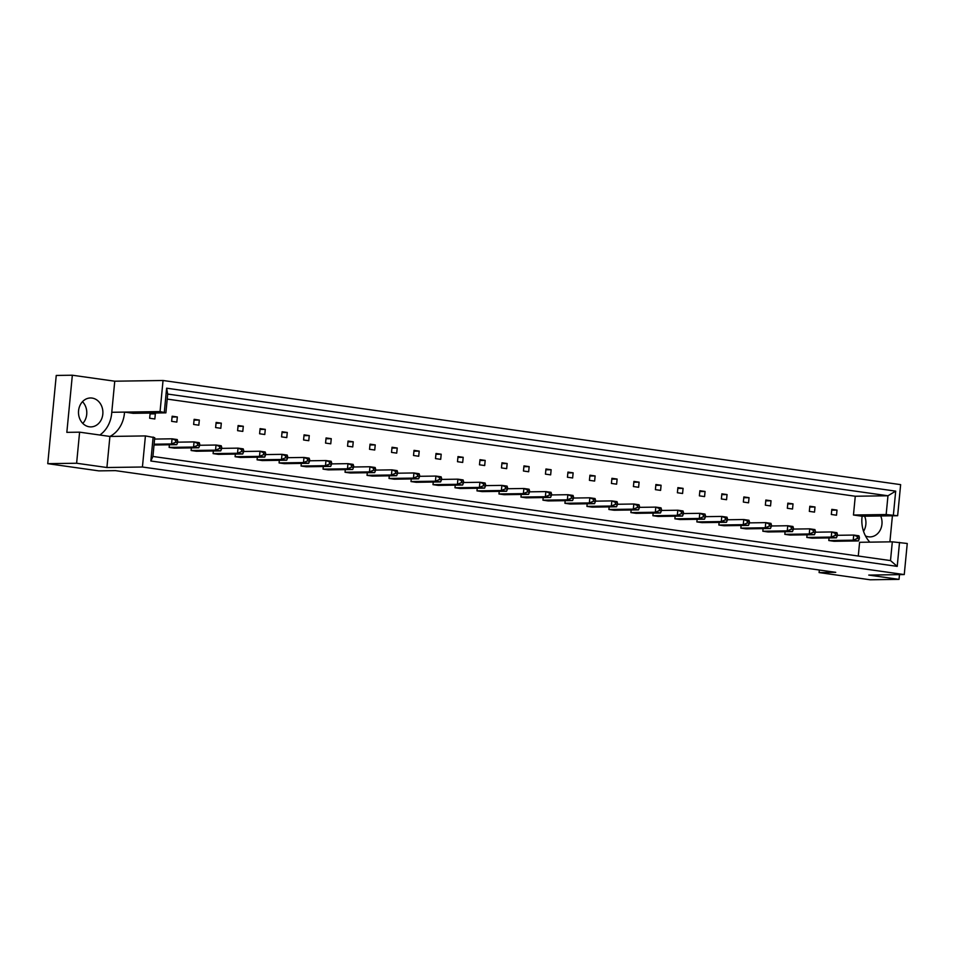 <?xml version="1.0" encoding="UTF-8"?>
<svg xmlns="http://www.w3.org/2000/svg" width="955" height="955" viewBox="0 0 955 955"><rect width="100%" height="100%" fill="white"/><g stroke="black" fill="none" stroke-linecap="round" stroke-linejoin="round"><path stroke-width="1.43" d="M82.488 401.685A14.468 12.2 -90.8 0 1 86.714 414.375A14.468 12.2 -90.8 0 1 82.799 423.411M102.818 414.136A14.468 12.2 -90.8 0 1 90.904 426.897A14.468 12.2 -90.8 0 1 78.573 410.722A14.468 12.2 -90.8 0 1 90.486 397.972A14.468 12.2 -90.8 0 1 102.818 414.136M864.621 516.201A14.468 12.2 -90.8 0 1 865.863 524.379A14.468 12.2 -90.8 0 1 863.535 531.338M865.481 535.922A14.468 12.2 89.2 0 0 870.041 536.901A14.468 12.2 89.2 0 0 881.954 524.152A14.468 12.2 89.2 0 0 880.713 515.963M819.342 570.016L819.104 572.57L870.172 579.781L899.037 579.363L868.74 575.089L904.254 574.564L142.426 467.007L106.912 467.52L76.615 463.247L79.599 432.161L109.909 436.447A28.925 24.4 89.2 0 0 124.532 412.094L133.187 413.324L165.895 412.846L160.058 411.581L163.042 380.496L900.637 484.639L897.64 515.724L862.114 516.237A28.925 24.4 89.2 0 0 861.983 517.407A28.925 24.4 89.2 0 0 869.826 542.142M76.615 463.247L47.75 463.664L98.831 470.875L115.471 470.636L835.744 572.332L819.104 572.57M79.599 432.161L66.838 432.352L72.341 375.22L56.249 375.446L47.75 463.664M72.341 375.22L114.755 381.2L111.771 412.285A28.925 24.4 -90.8 0 1 99.833 435.026M163.042 380.496L114.755 381.2M862.114 516.237L853.46 515.02L855.274 496.242L167.209 399.095M858.282 556.037L859.607 542.297L892.316 541.819L907.25 543.49L904.254 574.564M150.15 413.121L155.343 413.849L154.841 418.982L149.649 418.242L150.15 413.121M172.139 416.225L177.332 416.953L176.83 422.086L171.637 421.346L172.139 416.225M169.131 447.406L193.555 447.047L198.747 447.788L174.323 448.134L169.131 447.406L169.381 444.779M194.128 419.329L199.32 420.057L198.819 425.19L193.626 424.45L194.128 419.329M191.119 450.509L215.544 450.151L220.736 450.891L196.312 451.238L191.119 450.509L191.37 447.895M216.117 422.432L221.309 423.161L220.808 428.294L215.615 427.554L216.117 422.432M213.108 453.613L237.532 453.255L242.725 453.995L218.301 454.353L213.108 453.613L213.359 450.999M238.105 425.536L243.298 426.264L242.797 431.397L237.604 430.669L238.105 425.536M235.097 456.717L259.521 456.359L264.714 457.099L240.29 457.457L235.097 456.717L235.348 454.103M260.094 428.64L265.287 429.368L264.786 434.501L259.593 433.773L260.094 428.64M257.086 459.821L281.51 459.462L286.703 460.203L262.279 460.561L257.086 459.821L257.337 457.206M282.083 431.744L287.276 432.472L286.775 437.605L281.582 436.877L282.083 431.744M279.075 462.924L303.499 462.566L308.692 463.306L284.268 463.664L279.075 462.924L279.326 460.31M304.072 434.847L309.265 435.587L308.763 440.709L303.571 439.98L304.072 434.847M301.064 466.028L325.488 465.682L330.681 466.41L306.257 466.768L301.064 466.028L301.314 463.414M326.061 437.951L331.254 438.691L330.752 443.812L325.56 443.084L326.061 437.951M323.053 469.132L347.477 468.786L352.67 469.514L328.245 469.872L323.053 469.132L323.303 466.518M348.05 441.055L353.243 441.795L352.741 446.916L347.548 446.188L348.05 441.055M345.042 472.248L369.466 471.889L374.658 472.618L350.234 472.976L345.042 472.248L345.292 469.621M370.039 444.159L375.231 444.899L374.73 450.02L369.537 449.292L370.039 444.159M367.03 475.351L391.455 474.993L396.647 475.721L372.223 476.079L367.03 475.351L367.281 472.725M392.027 447.262L397.22 448.002L396.719 453.124L391.526 452.395L392.027 447.262M389.019 478.455L413.443 478.097L418.636 478.825L394.212 479.183L389.019 478.455L389.27 475.829M414.016 450.366L419.209 451.106L418.708 456.239L413.515 455.499L414.016 450.366M411.008 481.559L435.432 481.201L440.625 481.929L416.201 482.287L411.008 481.559L411.259 478.933M436.005 453.482L441.198 454.21L440.697 459.343L435.504 458.603L436.005 453.482M432.997 484.663L457.421 484.304L462.614 485.033L438.19 485.391L432.997 484.663L433.248 482.036M457.994 456.586L463.187 457.314L462.698 462.447L457.493 461.707L457.994 456.586M454.986 487.766L479.41 487.408L484.603 488.136L460.179 488.494L454.986 487.766L455.237 485.14M479.983 459.689L485.176 460.417L484.686 465.551L479.482 464.81L479.983 459.689M476.975 490.87L501.399 490.512L506.592 491.252L482.168 491.598L476.975 490.87L477.225 488.244M501.972 462.793L507.165 463.521L506.675 468.654L501.471 467.914L501.972 462.793M498.964 493.974L523.388 493.616L528.581 494.356L504.156 494.702L498.964 493.974L499.214 491.359M523.961 465.897L529.154 466.625L528.664 471.758L523.459 471.018L523.961 465.897M520.952 497.077L545.377 496.719L550.569 497.46L526.145 497.818L520.952 497.077L521.203 494.463M545.95 469.001L551.142 469.729L550.653 474.862L545.448 474.134L545.95 469.001M542.941 500.181L567.365 499.823L572.558 500.563L548.134 500.921L542.941 500.181L543.192 497.567M567.938 472.104L573.131 472.832L572.642 477.966L567.437 477.237L567.938 472.104M564.93 503.285L589.354 502.927L594.547 503.667L570.123 504.025L564.93 503.285L565.181 500.671M589.927 475.208L595.12 475.936L594.631 481.069L589.426 480.341L589.927 475.208M586.919 506.389L611.343 506.031L616.536 506.771L592.112 507.129L586.919 506.389L587.17 503.774M611.916 478.312L617.109 479.052L616.62 484.173L611.427 483.445L611.916 478.312M608.908 509.493L633.332 509.146L638.525 509.875L614.101 510.233L608.908 509.493L609.159 506.878M633.905 481.416L639.098 482.156L638.609 487.277L633.416 486.549L633.905 481.416M630.897 512.596L655.321 512.25L660.514 512.978L636.09 513.336L630.897 512.596L631.148 509.982M655.894 484.519L661.087 485.259L660.597 490.381L655.405 489.652L655.894 484.519M652.886 515.712L677.31 515.354L682.503 516.082L658.079 516.44L652.886 515.712L653.148 513.086M677.883 487.623L683.076 488.363L682.586 493.484L677.393 492.756L677.883 487.623M674.875 518.816L699.299 518.458L704.492 519.186L680.079 519.544L674.875 518.816L675.137 516.189M699.872 490.727L705.065 491.467L704.575 496.588L699.382 495.86L699.872 490.727M696.864 521.919L721.288 521.561L726.48 522.289L702.068 522.648L696.864 521.919L697.126 519.293M721.861 493.831L727.053 494.571L726.564 499.704L721.371 498.964L721.861 493.831M718.852 525.023L743.277 524.665L748.469 525.393L724.057 525.751L718.852 525.023L719.115 522.397M743.85 496.946L749.042 497.674L748.553 502.808L743.36 502.067L743.85 496.946M740.841 528.127L765.265 527.769L770.458 528.497L746.046 528.855L740.841 528.127L741.104 525.501M765.838 500.05L771.031 500.778L770.542 505.911L765.349 505.171L765.838 500.05M762.83 531.231L787.254 530.873L792.447 531.601L768.035 531.959L762.83 531.231L763.093 528.604M787.827 503.154L793.02 503.882L792.531 509.015L787.338 508.275L787.827 503.154M784.819 534.334L809.243 533.976L814.436 534.716L790.024 535.063L784.819 534.334L785.082 531.708M809.816 506.257L815.009 506.986L814.52 512.119L809.327 511.379L809.816 506.257M806.808 537.438L831.232 537.08L836.425 537.82L812.013 538.166L806.808 537.438L807.071 534.824M831.805 509.361L836.998 510.089L836.508 515.223L831.316 514.482L831.805 509.361M828.797 540.542L853.221 540.184L858.414 540.924L834.002 541.282L828.797 540.542L829.059 537.928M106.912 467.52L109.909 436.447L145.423 435.922L154.722 437.677L152.919 456.454L890.502 560.585L892.316 541.819M899.526 542.392L897.223 566.375L150.842 461.002L153.146 437.02M142.426 467.007L145.423 435.922M892.412 515.796L889.905 541.855M899.037 579.363L899.491 574.635M897.64 515.724L886.156 514.542L887.971 495.764L167.698 394.069L165.895 412.846M164.308 412.178L166.624 388.196L895.695 491.133L893.379 515.115M160.058 411.581L111.771 412.285M855.274 496.242L887.971 495.764L895.695 491.133M853.46 515.02L886.156 514.542M897.223 566.375L890.502 560.585M150.842 461.002L152.919 456.454M166.624 388.196L167.698 394.069M836.998 510.089L831.721 510.173M815.009 506.986L809.733 507.069M793.02 503.882L787.744 503.965M771.031 500.778L765.755 500.85M749.042 497.674L743.766 497.746M727.053 494.571L721.777 494.642M705.065 491.467L699.788 491.538M683.076 488.363L677.799 488.435M661.087 485.259L655.81 485.331M639.098 482.156L633.822 482.227M617.109 479.052L611.833 479.124M595.12 475.936L589.844 476.02M573.131 472.832L567.855 472.916M551.142 469.729L545.866 469.812M529.154 466.625L523.877 466.709M507.165 463.521L501.888 463.605M485.176 460.417L479.899 460.501M463.187 457.314L457.911 457.385M441.198 454.21L435.922 454.282M419.209 451.106L413.933 451.178M397.22 448.002L391.944 448.074M375.231 444.899L369.955 444.97M353.243 441.795L347.966 441.867M331.254 438.691L325.977 438.763M309.265 435.587L303.988 435.659M287.276 432.472L282 432.555M265.287 429.368L260.011 429.452M243.298 426.264L238.022 426.348M221.309 423.161L216.033 423.244M199.32 420.057L194.044 420.14M177.332 416.953L172.055 417.037M155.343 413.849L150.066 413.921M857.315 537.092L857.184 538.524L859.261 538.823L859.393 537.39L853.722 535.063L858.915 535.791L859.393 537.39M837.308 535.301L853.722 535.063L853.221 540.184L857.184 538.524M858.414 540.924L859.261 538.823M835.327 533.988L835.195 535.421L837.272 535.719L837.404 534.275L831.733 531.959L836.926 532.687L837.404 534.275M815.319 532.198L831.733 531.959L831.232 537.08L835.195 535.421M836.425 537.82L837.272 535.719M813.338 530.885L813.206 532.317L815.284 532.615L815.415 531.171L809.745 528.843L814.937 529.583L815.415 531.171M793.33 529.082L809.745 528.843L809.243 533.976L813.206 532.317M814.436 534.716L815.284 532.615M769.36 524.677L769.229 526.11L771.306 526.408L771.437 524.964L765.767 522.636L770.96 523.376L771.437 524.964M749.353 522.874L765.767 522.636L765.265 527.769L769.229 526.11M770.458 528.497L771.306 526.408M725.382 518.47L725.251 519.902L727.328 520.188L727.459 518.756L721.777 516.428L726.982 517.168L727.459 518.756M705.375 516.667L721.777 516.428L721.288 521.561L725.251 519.902M726.48 522.289L727.328 520.188M681.404 512.25L681.261 513.695L683.35 513.981L683.482 512.549L677.799 510.221L683.004 510.949L683.482 512.549M661.397 510.459L677.799 510.221L677.31 515.354L681.261 513.695M682.503 516.082L683.35 513.981M791.349 527.781L791.217 529.213L793.295 529.512L793.426 528.067L787.756 525.739L792.948 526.48L793.426 528.067M771.342 525.978L787.756 525.739L787.254 530.873L791.217 529.213M792.447 531.601L793.295 529.512M747.371 521.573L747.24 523.006L749.317 523.292L749.448 521.86L743.766 519.532L748.971 520.272L749.448 521.86M727.364 519.771L743.766 519.532L743.277 524.665L747.24 523.006M748.469 525.393L749.317 523.292M703.393 515.354L703.25 516.798L705.339 517.085L705.47 515.652L699.788 513.324L704.993 514.065L705.47 515.652M683.386 513.563L699.788 513.324L699.299 518.458L703.25 516.798M704.492 519.186L705.339 517.085M659.416 509.146L659.272 510.591L661.361 510.877L661.493 509.445L655.81 507.117L661.015 507.845L661.493 509.445M639.408 507.356L655.81 507.117L655.321 512.25L659.272 510.591M660.514 512.978L661.361 510.877M637.427 506.043L637.283 507.487L639.361 507.774L639.504 506.341L633.822 504.013L639.026 504.741L639.504 506.341M617.419 504.252L633.822 504.013L633.332 509.146L637.283 507.487M638.525 509.875L639.361 507.774M593.449 499.835L593.306 501.268L595.383 501.566L595.526 500.134L589.844 497.806L595.049 498.534L595.526 500.134M573.442 498.044L589.844 497.806L589.354 502.927L593.306 501.268M594.547 503.667L595.383 501.566M549.471 493.628L549.328 495.06L551.405 495.358L551.548 493.926L545.866 491.598L551.059 492.326L551.548 493.926M529.464 491.837L545.866 491.598L545.377 496.719L549.328 495.06M550.569 497.46L551.405 495.358M615.438 502.939L615.295 504.371L617.372 504.67L617.515 503.237L611.833 500.909L617.037 501.638L617.515 503.237M595.431 501.148L611.833 500.909L611.343 506.031L615.295 504.371M616.536 506.771L617.372 504.67M571.46 496.731L571.317 498.164L573.394 498.462L573.537 497.03L567.855 494.702L573.048 495.43L573.537 497.03M551.453 494.941L567.855 494.702L567.365 499.823L571.317 498.164M572.558 500.563L573.394 498.462M527.482 490.524L527.339 491.956L529.416 492.255L529.559 490.81L523.877 488.494L529.07 489.223L529.559 490.81M507.475 488.733L523.877 488.494L523.388 493.616L527.339 491.956M528.581 494.356L529.416 492.255M505.493 487.42L505.35 488.853L507.427 489.151L507.571 487.707L501.888 485.379L507.081 486.119L507.571 487.707M485.486 485.629L501.888 485.379L501.399 490.512L505.35 488.853M506.592 491.252L507.427 489.151M461.516 481.213L461.372 482.645L463.45 482.944L463.593 481.499L457.911 479.171L463.103 479.911L463.593 481.499M441.508 479.41L457.911 479.171L457.421 484.304L461.372 482.645M462.614 485.033L463.45 482.944M417.538 475.005L417.395 476.438L419.472 476.724L419.615 475.292L413.933 472.964L419.126 473.704L419.615 475.292M397.531 473.202L413.933 472.964L413.443 478.097L417.395 476.438M418.636 478.825L419.472 476.724M373.56 468.786L373.417 470.23L375.494 470.517L375.637 469.084L369.955 466.756L375.148 467.484L375.637 469.084M353.553 466.995L369.955 466.756L369.466 471.889L373.417 470.23M374.658 472.618L375.494 470.517M329.582 462.578L329.439 464.023L331.516 464.309L331.66 462.877L325.977 460.549L331.17 461.277L331.66 462.877M309.575 460.788L325.977 460.549L325.488 465.682L329.439 464.023M330.681 466.41L331.516 464.309M285.605 456.371L285.461 457.803L287.539 458.102L287.682 456.669L282 454.341L287.192 455.069L287.682 456.669M265.597 454.58L282 454.341L281.51 459.462L285.461 457.803M286.703 460.203L287.539 458.102M241.627 450.163L241.484 451.596L243.561 451.894L243.704 450.462L238.022 448.134L243.215 448.862L243.704 450.462M221.62 448.373L238.022 448.134L237.532 453.255L241.484 451.596M242.725 453.995L243.561 451.894M197.649 443.956L197.506 445.388L199.583 445.687L199.726 444.242L194.044 441.914L199.237 442.654L199.726 444.242M177.642 442.165L194.044 441.914L193.555 447.047L197.506 445.388M198.747 447.788L199.583 445.687M483.505 484.316L483.361 485.749L485.438 486.047L485.582 484.603L479.899 482.275L485.092 483.015L485.582 484.603M463.497 482.514L479.899 482.275L479.41 487.408L483.361 485.749M484.603 488.136L485.438 486.047M439.527 478.109L439.384 479.541L441.461 479.84L441.604 478.395L435.922 476.068L441.115 476.808L441.604 478.395M419.52 476.306L435.922 476.068L435.432 481.201L439.384 479.541M440.625 481.929L441.461 479.84M395.549 471.889L395.406 473.334L397.483 473.62L397.626 472.188L391.944 469.86L397.137 470.6L397.626 472.188M375.542 470.099L391.944 469.86L391.455 474.993L395.406 473.334M396.647 475.721L397.483 473.62M351.571 465.682L351.428 467.126L353.505 467.413L353.648 465.98L347.966 463.653L353.159 464.381L353.648 465.98M331.564 463.891L347.966 463.653L347.477 468.786L351.428 467.126M352.67 469.514L353.505 467.413M307.594 459.474L307.45 460.919L309.527 461.205L309.671 459.773L303.988 457.445L309.181 458.173L309.671 459.773M287.586 457.684L303.988 457.445L303.499 462.566L307.45 460.919M308.692 463.306L309.527 461.205M263.616 453.267L263.473 454.699L265.55 454.998L265.693 453.565L260.011 451.238L265.204 451.966L265.693 453.565M243.609 451.476L260.011 451.238L259.521 456.359L263.473 454.699M264.714 457.099L265.55 454.998M219.638 447.059L219.495 448.492L221.572 448.79L221.715 447.358L216.033 445.03L221.226 445.758L221.715 447.358M199.631 445.269L216.033 445.03L215.544 450.151L219.495 448.492M220.736 450.891L221.572 448.79M175.66 440.852L175.517 442.284L177.594 442.583L177.737 441.138L172.055 438.811L177.248 439.551L177.737 441.138M154.101 444.194L171.566 443.944L176.759 444.672L154.018 445.006M154.591 439.073L172.055 438.811L171.566 443.944L175.517 442.284M176.759 444.672L177.594 442.583"/></g></svg>
